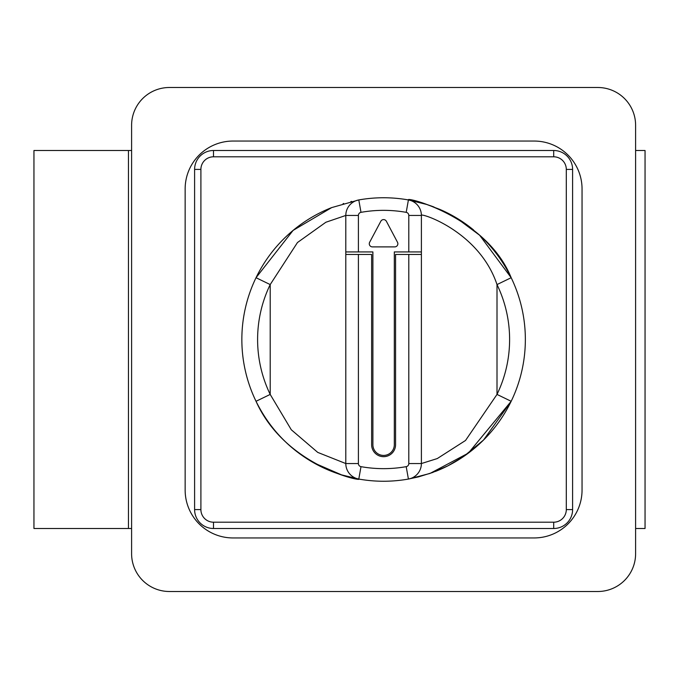 <?xml version="1.0" encoding="UTF-8"?>
<svg xmlns="http://www.w3.org/2000/svg" width="679" height="679" viewBox="0 0 679 679"><rect width="100%" height="100%" fill="white"/><g stroke="black" fill="none" stroke-linecap="round" stroke-linejoin="round"><path stroke-width="1.02" d="M635.603 150.5L645.05 150.5L645.05 528.5L635.603 528.5M131.599 528.5L33.95 528.5L33.95 150.5L131.599 150.5M128.45 528.5L128.45 150.5M131.599 125.301L131.599 553.699A37.803 37.803 0 0 0 169.402 591.502L597.8 591.502A37.803 37.803 0 0 0 635.603 553.699L635.603 125.301A37.803 37.803 0 0 0 597.8 87.498L169.402 87.498A37.803 37.803 0 0 0 131.599 125.301M233.033 141.054A47.878 47.878 0 0 0 185.146 188.932L185.146 490.068A47.878 47.878 0 0 0 233.033 537.946L534.169 537.946A47.878 47.878 0 0 0 582.047 490.068L582.047 188.932A47.878 47.878 0 0 0 534.169 141.054L233.033 141.054M213.503 150.5A18.902 18.902 0 0 0 194.601 169.402L194.601 509.598A18.902 18.902 0 0 0 213.503 528.5L553.699 528.5A18.902 18.902 0 0 0 572.601 509.598L572.601 169.402A18.902 18.902 0 0 0 553.699 150.5L213.503 150.5A18.902 18.902 0 0 0 194.601 169.402L200.899 169.402L200.899 509.598A12.604 12.604 0 0 0 213.503 522.202L553.699 522.202A12.604 12.604 0 0 0 566.303 509.598L566.303 169.402A12.604 12.604 0 0 0 553.699 156.798L213.503 156.798L213.503 150.5M417.288 201.807A141.75 141.75 0 0 0 408.41 199.94C404.625 196.095 486.656 216.813 511.177 277.711A141.75 141.75 0 0 0 478.432 234.145M473.586 229.977A141.75 141.75 0 0 0 441.214 209.989M434.051 207.036A141.75 141.75 0 0 0 427.566 204.744M351.637 201.4A141.75 141.75 0 0 0 350.856 201.587M343.659 203.496A141.75 141.75 0 0 0 343.09 203.658M331.683 207.596A141.75 141.75 0 0 0 256.025 277.711L293.09 230.41L331.683 207.596L358.792 199.94A15.753 15.753 0 0 0 345.798 215.447L345.798 463.553A15.753 15.753 0 0 0 358.792 479.06C363.155 481.784 285.452 466.829 256.025 401.289A141.75 141.75 0 0 0 340.816 474.638M356.696 478.67A141.75 141.75 0 0 0 358.792 479.06L360.999 466.66A129.146 129.146 0 0 0 406.203 466.66A3.149 3.149 0 0 0 408.8 463.553L408.8 254.447L395.568 254.447L395.568 444.711A11.967 11.967 0 0 1 383.601 456.678A11.967 11.967 0 0 1 371.634 444.711L371.634 254.447L358.402 254.447L358.402 463.553A3.149 3.149 0 0 0 360.999 466.66M435.315 471.481A141.75 141.75 0 0 0 511.177 401.289L468.383 453.097L429.985 473.45L408.41 479.06A141.75 141.75 0 0 0 408.86 478.984M358.402 463.553L345.798 463.553L317.738 452.401L291.283 429.756L270.2 394.423L256.025 401.289A141.75 141.75 0 0 1 256.025 277.711L270.2 284.577L297.47 242.53L325.861 222.254L345.798 215.447L358.402 215.447L358.402 251.926L345.798 251.926M358.402 251.926L372.89 251.926L372.89 444.711A10.711 10.711 0 0 0 383.601 455.422A10.711 10.711 0 0 0 394.312 444.711L394.312 251.926L408.8 251.926L408.8 215.447L421.396 215.447C418.62 212.035 478.967 230.444 497.003 284.577L511.177 277.711A141.75 141.75 0 0 1 511.177 401.289L497.003 394.423L465.522 440.476L437.276 458.563L421.396 463.553L421.396 215.447A15.753 15.753 0 0 0 408.41 199.94A141.75 141.75 0 0 0 358.792 199.94A141.75 141.75 0 0 1 408.41 199.94L406.203 212.34A129.146 129.146 0 0 0 360.999 212.34A3.149 3.149 0 0 0 358.402 215.447M397.495 242.267L386.376 221.269A3.149 3.149 0 0 0 380.817 221.261L369.648 242.259A3.149 3.149 0 0 0 372.432 246.893L394.711 246.893A3.149 3.149 0 0 0 397.495 242.267M345.798 254.447L358.402 254.447M421.396 251.926L408.8 251.926M421.396 463.553A15.753 15.753 0 0 1 408.41 479.06A141.75 141.75 0 0 1 358.792 479.06A141.75 141.75 0 0 0 408.41 479.06A15.753 15.753 0 0 0 421.396 463.553L408.8 463.553M408.8 254.447L421.396 254.447M213.503 156.798A12.604 12.604 0 0 0 200.899 169.402M408.359 199.932L426.692 204.455L440.136 209.514L455.813 217.526L479.654 235.257L511.177 277.711A141.75 141.75 0 0 1 511.177 401.289L483.575 439.992L463.638 456.492L447.953 465.802L432.515 472.542L418.451 476.896L408.41 479.06L406.203 466.66M358.902 479.077L341.605 474.884L313.401 462.645L297.003 451.73C279.706 438.396 266.049 421.583 256.025 401.289A141.75 141.75 0 0 1 256.025 277.711M360.999 212.34L358.792 199.94A15.753 15.753 0 0 0 345.798 215.447M408.8 215.447A3.149 3.149 0 0 0 406.203 212.34M270.2 284.577A125.997 125.997 0 0 0 270.2 394.423L270.2 284.577M497.003 394.423A125.997 125.997 0 0 0 497.003 284.577L497.003 394.423M566.303 169.402L572.601 169.402M553.699 156.798L553.699 150.5M566.303 509.598L572.601 509.598M553.699 522.202L553.699 528.5M213.503 522.202L213.503 528.5M200.899 509.598L194.601 509.598"/></g></svg>
